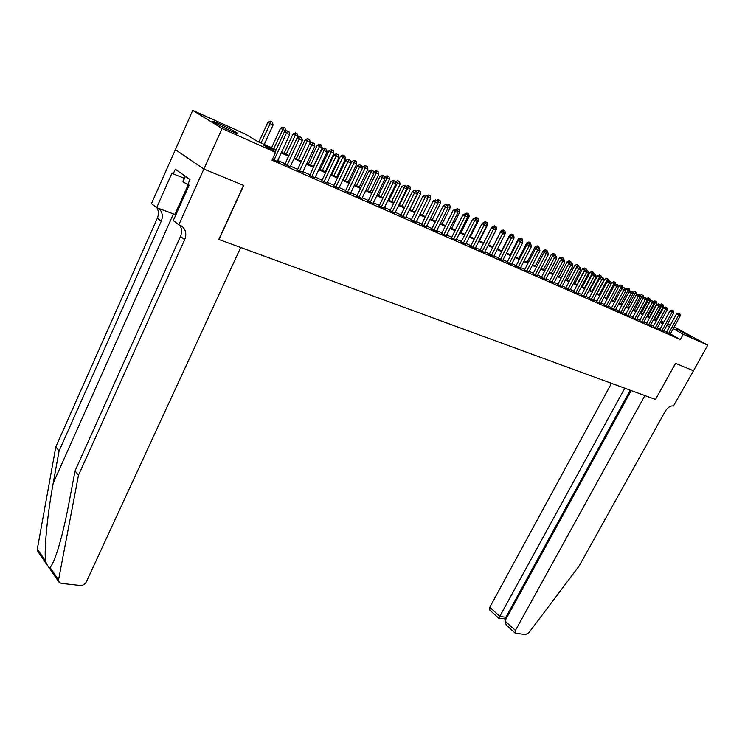 <?xml version="1.0" encoding="UTF-8"?>
<svg xmlns="http://www.w3.org/2000/svg" width="745" height="745" viewBox="0 0 745 745"><rect width="100%" height="100%" fill="white"/><g stroke="black" fill="none" stroke-linecap="round" stroke-linejoin="round"><path stroke-width="1.12" d="M690.68 336.572L676.106 328.731L690.68 336.572M231.472 131.232C222.383 127.209 209.671 120.262 213.284 121.295L218.983 123.568C228.007 127.581 240.505 134.407 237.022 133.439L231.472 131.232M674.206 326.869L707.75 345.168L693.483 370.749L675.491 363.337L655.498 399.469L219.002 239.527L243.708 185.458L203.897 169.059L175.392 149.643L192.722 110.39L245.459 134.109L257.416 141.364L276.153 149.754M656.568 318.944L657.202 319.223M661.104 320.974L663.823 322.203M667.697 323.945L670.36 325.137M666.384 332.382L670.193 334.179M659.837 329.495L663.665 331.311M653.188 326.571L657.053 328.396M646.464 323.609L650.348 325.444M639.638 320.601L643.55 322.445M632.71 317.556L636.649 319.409M625.698 314.464L629.665 316.336M618.573 311.336L622.578 313.217M611.356 308.151L615.379 310.05M604.027 304.928L608.088 306.838M596.596 301.66L600.693 303.578M589.062 298.335L593.178 300.272M581.417 294.973L585.561 296.91M573.65 291.556L577.831 293.511M565.772 288.082L569.981 290.056M557.772 284.562L562.019 286.546M549.652 280.986L553.935 282.988M541.41 277.363L545.731 279.366M533.048 273.676L537.396 275.697M524.545 269.932L528.931 271.972M515.913 266.133L520.336 268.181M507.149 262.277L511.601 264.335M498.237 258.357L502.726 260.433M489.186 254.371L493.721 256.457M479.994 250.32L484.557 252.425M470.654 246.213L475.254 248.327M461.155 242.032L465.793 244.155M451.498 237.776L456.182 239.927M441.683 233.455L446.404 235.616M431.7 229.06L436.468 231.239M421.549 224.599L426.363 226.787M411.231 220.054L416.083 222.252M400.726 215.426L405.625 217.642M390.045 210.723L394.98 212.958M379.168 205.937L384.159 208.19M368.104 201.066L373.133 203.329M356.846 196.112L361.921 198.384M345.382 191.065L350.504 193.355M333.704 185.924L338.882 188.234M321.821 180.69L327.046 183.019M309.715 175.364L314.986 177.701M297.376 169.934L302.712 172.291M284.813 164.403L290.196 166.768M275.808 150.499L263.106 144.819L275.566 152.371L271.972 160.184L680.353 339.534L670.332 333.909M666.626 331.944L663.953 330.771M660.07 329.057L657.341 327.856M653.43 326.133L650.636 324.904M646.697 323.162L643.838 321.905M639.871 320.154L636.947 318.869M632.952 317.109L629.963 315.787M625.94 314.008L622.867 312.658M618.816 310.879L615.677 309.492M611.598 307.694L608.386 306.279M604.279 304.463L600.991 303.01M596.847 301.194L593.476 299.704M589.314 297.87L585.859 296.352M581.659 294.499L578.129 292.943M573.901 291.072L570.288 289.479M566.023 287.607L562.326 285.968M558.024 284.078L554.233 282.411M549.912 280.502L546.029 278.788M541.671 276.87L537.694 275.119M533.299 273.182L529.229 271.385M524.806 269.439L520.634 267.595M516.173 265.63L511.899 263.749M507.41 261.765L503.033 259.837M498.498 257.844L494.019 255.861M489.456 253.849L484.865 251.829M480.255 249.799L475.561 247.731M470.915 245.682L466.1 243.559M461.416 241.492L456.48 239.322M451.768 237.236L446.711 235.01M441.953 232.915L436.766 230.633M431.97 228.519L426.662 226.173M421.819 224.04L416.381 221.638M411.501 219.496L405.923 217.028M400.996 214.867L395.278 212.344M390.315 210.155L384.457 207.566M379.447 205.359L373.431 202.715M368.384 200.489L362.219 197.77M357.125 195.525L350.802 192.741M345.661 190.469L339.18 187.61M333.993 185.328L327.344 182.395M322.101 180.085L315.284 177.077M309.995 174.749L303.001 171.667M297.665 169.32L290.485 166.154M285.102 163.779L277.727 160.529M272.381 159.29L279.552 162.447L277.438 161.153M203.897 169.059L222.075 128.513L192.722 110.39M707.75 345.168L683.267 334.254L673.219 328.666M680.353 339.534L683.267 334.254M275.566 152.371L222.075 128.513M669.494 326.701L666.84 325.509M662.957 323.777L660.238 322.557M656.336 320.806L653.551 319.568M649.612 317.808L646.762 316.523M642.805 314.753L639.88 313.449M635.895 311.661L632.905 310.33M628.892 308.532L625.837 307.163M621.786 305.348L618.657 303.951M614.588 302.125L611.375 300.691M607.277 298.857L603.99 297.385M599.865 295.532L596.494 294.033M592.34 292.17L588.895 290.625M584.704 288.753L581.175 287.17M576.956 285.279L573.343 283.668M569.096 281.759L565.399 280.111M561.106 278.192L557.325 276.497M553.004 274.56L549.13 272.828M544.781 270.882L540.814 269.103M536.428 267.148L532.368 265.322M527.944 263.348L523.782 261.486M519.33 259.493L515.065 257.584M510.576 255.572L506.209 253.617M501.683 251.596L497.213 249.594M492.65 247.554L488.068 245.505M483.477 243.447L478.784 241.343M474.146 239.266L469.341 237.115M464.666 235.029L459.74 232.822M455.027 230.708L449.98 228.454M445.231 226.322L440.053 224.012M435.266 221.87L429.958 219.496M425.134 217.335L419.696 214.895M414.825 212.716L409.256 210.22M404.339 208.023L398.631 205.471M393.667 203.255L387.819 200.629M382.818 198.393L376.812 195.702M371.774 193.449L365.618 190.692M360.524 188.42L354.21 185.589M349.079 183.289L342.607 180.392M337.42 178.074L330.78 175.103M325.556 172.766L318.739 169.711M313.459 167.355L306.474 164.226M301.148 161.842L293.977 158.629M288.594 156.226L281.238 152.93M663.301 323.153L660.703 321.71M656.978 319.633L656.373 319.298M281.573 152.194L288.939 155.491M294.312 157.903L301.483 161.116M306.81 163.5L313.803 166.629M319.074 168.994L325.891 172.048M331.115 174.395L337.755 177.375M342.933 179.694L349.414 182.6M354.546 184.9L360.859 187.721M365.944 190.003L372.1 192.769M377.138 195.022L383.144 197.714M388.145 199.958L393.993 202.584M398.957 204.8L404.665 207.361M409.573 209.559L415.142 212.064M420.012 214.243L425.451 216.683M430.284 218.844L435.583 221.218M440.37 223.37L445.547 225.688M450.297 227.812L455.344 230.075M460.056 232.189L464.982 234.396M469.648 236.491L474.463 238.642M479.091 240.719L483.784 242.823M488.385 244.891L492.966 246.94M497.52 248.988L502 250.99M506.516 253.011L510.884 254.976M515.372 256.988L519.638 258.897M524.089 260.89L528.252 262.752M532.666 264.736L536.735 266.561M541.112 268.526L545.079 270.305M549.438 272.251L553.312 273.992M557.623 275.92L561.413 277.615M565.697 279.543L569.394 281.2M573.641 283.1L577.254 284.72M581.472 286.611L585.002 288.194M589.193 290.075L592.629 291.612M596.792 293.474L600.153 294.983M615.743 284.683L611.924 282.551L604.297 296.845L607.566 298.307M611.664 300.142L614.876 301.585M618.946 303.411L622.075 304.817M626.117 306.623L629.18 307.992M633.194 309.799L636.183 311.131M640.169 312.919L643.093 314.232M647.051 316.001L649.901 317.286M653.831 319.046L656.615 320.294M660.517 322.045L663.246 323.265M274.076 160.035L286.471 133.104L289.684 134.594L277.298 161.46M275.082 152.082L284.367 131.884L286.471 133.104L287.738 131.167L289.023 131.763L287.738 131.167M286.89 130.682L284.367 131.884M289.684 134.594L289.023 131.763M264.214 144.409L273.089 125.011L267.865 122.348L258.887 142.025M271.152 121.631L272.428 122.227L270.333 121.165L271.152 121.631L261.011 142.975M272.428 122.227L273.089 125.011M267.865 122.348L270.333 121.165M231.155 131.092L218.611 124.927M185.123 176.118L182.953 181.873L189.081 185.244M185.43 176.323L182.953 181.873M220.352 125.84L229.386 130.282M58.836 581.892L37.893 551.551L37.306 549.112L55.828 446.87L59.088 450.949L53.202 483.179C47.503 513.547 44.011 549.447 45.547 561.032C47.103 565.464 48.583 567.606 49.989 567.457C51.908 565.641 54.32 560.361 57.225 551.617C61.416 538.467 65.281 522.487 68.838 503.695L75.04 470.924L180.486 236.398C182.199 232.254 181.957 228.501 179.75 225.148M240.7 247.48L86.299 581.966C84.939 584.341 82.956 585.514 80.339 585.477L61.286 583.382L59.134 582.329L58.557 579.852L78.486 475.245L184.648 239.676C186.613 234.777 186.017 230.596 182.879 227.15L178.819 224.804L203.832 169.022L243.503 185.375L218.797 239.452L240.7 247.48M178.819 224.804L173.306 220.539L189.1 185.198L187.861 184.313L189.994 179.545L175.289 169.171L173.213 173.855L172.02 172.998L156.664 207.669L151.458 203.636L175.392 149.643M175.317 149.615L203.832 169.022M75.04 470.924L78.486 475.245M55.828 446.87L157.335 218.192C158.881 214.439 158.741 210.956 156.897 207.753M158.769 208.451L159.393 209C162.512 212.409 163.136 216.497 161.255 221.274L59.088 450.949M156.664 207.669L175.857 214.821M173.213 173.855L184.183 178.241M611.487 383.34L489.782 607.287L500.007 616.525L505.902 617.251L506.609 617.894M624.776 388.21L498.824 618.117L504.719 618.834L505.902 617.251L630.261 390.222M655.591 399.506L644.872 395.576L515.438 630.456L515.289 633.203L525.653 634.6L528.875 632.691L579.135 565.986L665.117 411.491C667.771 407.31 670.547 405.494 673.433 406.044L693.521 370.768L675.585 363.383L655.507 399.45M631.183 390.557L504.924 620.967L515.438 630.456M489.763 610.09L489.782 607.287M506.246 625.018L504.924 620.967M286.89 165.679L299.239 139.026L302.386 140.488L290.056 167.066M284.674 164.701L297.115 137.806L299.239 139.026L300.468 137.099L301.734 137.685L300.468 137.099M299.62 136.614L297.115 137.806M302.386 140.488L301.734 137.685M299.471 171.21L311.755 144.837L314.846 146.271L302.572 172.579M297.246 170.223L310.255 142.304L307.238 140.907L298.475 159.765M312.965 142.919L311.755 144.837L309.631 143.608L312.118 142.435L314.204 143.496L312.118 142.435M314.846 146.271L314.204 143.496M311.81 176.639L324.038 150.537L327.074 151.943L314.856 177.981M309.585 175.643L321.905 149.317L324.038 150.537L325.23 148.637L326.44 149.196L325.23 148.637M324.373 148.143L321.905 149.317M327.074 151.943L326.44 149.196M323.926 181.966L336.097 156.133L339.077 157.512L326.915 183.289M321.691 180.96L333.956 154.904L336.097 156.133L337.262 154.243L338.454 154.802L337.262 154.243M336.405 153.749L333.956 154.904M339.077 157.512L338.454 154.802M285.493 131.353L285.708 130.878L280.53 128.252L271.599 147.715M283.808 127.544L285.056 128.131L282.988 127.078L283.808 127.544L273.732 148.674M285.056 128.131L285.708 130.878M280.53 128.252L282.988 127.078M297.683 137.536L298.093 136.652L292.971 134.035L284.078 153.312M296.231 133.346L297.46 133.923L295.402 132.88L296.231 133.346L286.22 154.271M297.46 133.923L298.093 136.652M292.971 134.035L295.402 132.88M308.421 139.045L309.631 139.613L307.592 138.579L308.421 139.045L307.238 140.907L305.18 139.725L296.324 158.797M309.631 139.613L310.255 142.304M305.18 139.725L307.592 138.579M313.477 166.489L322.194 147.864L317.165 145.303L308.346 164.189M320.397 144.642L321.579 145.191L319.568 144.167L320.397 144.642L310.507 165.157M321.579 145.191L322.194 147.864M317.165 145.303L319.568 144.167M335.818 187.2L347.943 161.628L350.867 162.987L338.761 188.494M333.583 186.185L345.792 160.399L347.943 161.628L349.079 159.747L350.252 160.296L349.079 159.747M348.222 159.262L345.792 160.399M350.867 162.987L350.252 160.296M325.248 171.769L333.928 153.33L328.936 150.788L320.164 169.488M332.149 150.136L333.313 150.676L331.32 149.661L332.149 150.136L322.324 170.456M333.313 150.676L333.928 153.33M328.936 150.788L331.32 149.661M347.496 192.34L359.565 167.02L362.433 168.351L350.383 193.607M345.261 191.316L357.404 165.79L359.565 167.02L360.682 165.157L361.828 165.688L360.682 165.157M359.816 164.664L357.404 165.79M362.433 168.351L361.828 165.688M336.805 176.947L345.447 158.685L340.502 156.171L331.767 174.684M343.696 155.528L344.842 156.068L342.868 155.062L343.696 155.528L333.937 175.662M344.842 156.068L345.447 158.685M340.502 156.171L342.868 155.062M358.969 197.388L370.973 172.319L373.794 173.632L361.809 198.636M356.725 196.363L368.812 171.089L370.973 172.319L372.072 170.465L373.208 170.987L372.072 170.465M371.206 169.972L368.812 171.089M373.794 173.632L373.208 170.987M348.157 182.031L356.762 163.956L351.863 161.46L343.166 179.796M355.048 160.836L356.166 161.358L354.21 160.361L355.048 160.836L345.335 180.774M356.166 161.358L356.762 163.956M351.863 161.46L354.21 160.361M370.237 202.342L382.185 177.524L384.96 178.809L373.022 203.571M367.993 201.308L380.024 176.295L382.185 177.524L383.265 175.68L384.373 176.192L383.265 175.68M382.399 175.187L380.024 176.295M384.96 178.809L384.373 176.192M359.313 187.032L367.881 169.134L363.02 166.657L362.368 168.044M366.195 166.042L367.294 166.554L365.357 165.567L366.195 166.042L356.548 185.794M367.294 166.554L367.881 169.134M363.02 166.657L365.357 165.567M381.31 207.212L393.202 182.627L395.921 183.894L384.038 208.414M379.056 206.169L391.032 181.408L393.202 182.627L394.263 180.802L395.344 181.305L394.263 180.802M393.388 180.309L391.032 181.408M395.921 183.894L395.344 181.305M370.284 191.949L378.805 174.218L373.99 171.769L373.571 172.635M377.147 171.164L378.227 171.667L376.309 170.689L377.147 171.164L367.555 190.729M378.227 171.667L378.805 174.218M373.99 171.769L376.309 170.689M392.177 211.999L404.023 187.656L406.696 188.895L394.869 213.182M389.933 210.956L401.844 186.427L404.023 187.656L405.056 185.831L406.127 186.334L405.056 185.831M404.19 185.337L401.844 186.427M406.696 188.895L406.127 186.334M381.058 196.782L389.542 179.21L384.588 177.161M387.912 176.192L388.974 176.686L387.065 175.718L387.912 176.192L378.376 195.581M388.974 176.686L389.542 179.21M384.774 176.788L387.065 175.718M402.868 216.702L414.658 192.592L417.284 193.812L405.513 217.866M400.614 215.65L412.479 191.363L414.658 192.592L415.673 190.776L416.725 191.269L415.673 190.776M414.797 190.292L412.479 191.363M417.284 193.812L416.725 191.269M391.647 201.532L400.093 184.127L397.476 182.907L389.02 200.349M399.544 181.622L397.644 180.662L399.544 181.622L400.093 184.127M398.491 181.137L397.476 182.907L395.446 181.761M395.437 181.687L397.644 180.662M413.373 221.321L425.106 197.434L427.686 198.636L415.971 222.466M411.119 220.269L422.918 196.205L425.106 197.434L426.103 195.637L427.136 196.121L426.103 195.637M425.227 195.143L422.918 196.205M427.686 198.636L427.136 196.121M402.067 206.197L410.476 188.96L407.897 187.759L399.478 205.033M409.927 186.474L408.046 185.524L409.927 186.474L410.476 188.96M408.893 185.999L407.897 187.759L406.239 186.827M406.146 186.399L408.046 185.524M423.7 225.865L435.378 202.202L437.92 203.385L426.261 226.992M421.447 224.804L433.19 200.973L435.378 202.202L436.356 200.414L437.371 200.889L436.356 200.414M435.48 199.93L433.19 200.973M437.92 203.385L437.371 200.889M412.311 210.788L420.674 193.709L418.141 192.527L409.759 209.643M420.133 191.251L418.28 190.301L420.133 191.251L420.674 193.709M419.128 190.776L418.141 192.527L416.837 191.791M416.483 191.13L418.28 190.301M433.851 230.335L445.473 206.887L447.969 208.051L436.365 231.434M431.597 229.264L443.284 205.667L445.473 206.887L446.441 205.108L447.438 205.573L446.441 205.108M445.566 204.624L443.284 205.667M447.969 208.051L447.438 205.573M422.378 215.305L430.712 198.375L428.217 197.211L427.639 198.393M430.182 195.944L428.338 195.004L430.182 195.944L430.712 198.375M429.185 195.479L428.217 197.211L427.257 196.68M426.578 195.805L428.338 195.004M443.843 234.722L455.4 211.496L457.858 212.642L446.311 235.811M441.58 233.66L453.211 210.267L455.4 211.496L456.35 209.727L457.328 210.192L456.35 209.727M455.474 209.243L453.211 210.267M457.858 212.642L457.328 210.192M432.286 219.747L440.574 202.966L438.125 201.83L437.743 202.603M440.053 200.554L438.228 199.623L440.053 200.554L440.574 202.966M439.075 200.098L438.125 201.83L437.501 201.476M436.514 200.405L438.228 199.623M453.658 239.043L465.169 216.031L467.581 217.149L456.089 240.113M451.396 237.972L462.971 214.802L465.169 216.031L466.1 214.271L467.059 214.718L466.1 214.271M465.215 213.787L462.971 214.802M467.581 217.149L467.059 214.718M442.027 224.115L450.287 207.492L447.689 206.738M449.766 205.099L447.95 204.167L449.766 205.099L450.287 207.492M448.807 204.642L447.568 206.197M446.255 204.95L447.95 204.167M463.315 243.298L474.77 220.483L477.145 221.591L465.7 244.341M461.053 242.218L472.572 219.263L474.77 220.483L475.683 218.741L476.632 219.179L475.683 218.741M474.807 218.248L472.572 219.263M477.145 221.591L476.632 219.179M451.619 228.408L459.833 211.934L457.467 210.835L458.38 209.121L459.33 209.559L458.38 209.121M459.33 209.559L459.833 211.934M455.838 209.41L457.523 208.647M472.814 247.47L484.213 224.869L486.55 225.949L475.161 248.504M470.561 246.39L482.015 223.649L484.213 224.869L485.107 223.127L486.047 223.565L485.107 223.127M484.231 222.643L482.015 223.649M486.55 225.949L486.047 223.565M461.053 232.636L469.229 216.311L467.199 215.361M468.726 213.955L466.947 213.051L468.726 213.955L469.229 216.311M467.087 214.858L467.795 213.517M465.271 213.806L466.947 213.051M482.155 251.587L493.507 229.181L495.807 230.252L484.474 252.602M479.901 250.506L491.309 227.961L493.507 229.181L494.391 227.458L495.304 227.886L493.507 226.964L494.391 227.458M493.507 226.964L491.309 227.961M495.807 230.252L495.304 227.886M470.337 236.798L478.476 220.613L476.763 219.812M477.983 218.276L476.213 217.382L477.983 218.276L478.476 220.613M476.428 219.067L477.061 217.847M474.053 218.359L476.213 217.382M491.355 255.628L502.651 233.427L504.914 234.47L493.628 256.634M489.102 254.548L500.454 232.207L502.651 233.427L503.518 231.704L504.421 232.133L502.633 231.22L503.518 231.704M502.633 231.22L500.454 232.207M504.914 234.47L504.421 232.133M483.691 222.885L482.862 223.267M479.473 240.896L487.584 224.85L486.178 224.198M487.09 222.532L485.33 221.638L487.09 222.532L487.584 224.85M485.572 223.304L486.187 222.112M483.188 222.615L485.33 221.638M500.407 259.614L511.647 237.599L513.873 238.633L502.642 260.601M498.154 258.524L509.45 236.379L511.647 237.599L512.495 235.895L513.389 236.305L511.619 235.401L512.495 235.895M511.619 235.401L509.45 236.379M513.873 238.633L513.389 236.305M492.948 227.225L492.184 226.797L491.681 227.793M488.469 244.928L496.543 229.013L495.434 228.501M496.058 226.722L494.317 225.837L496.058 226.722L496.543 229.013M494.568 227.476L495.164 226.312M492.184 226.797L494.317 225.837M509.31 263.534L520.494 241.706L522.692 242.721L511.517 264.503M507.056 262.445L518.306 240.486L520.494 241.706L521.332 240.011L522.208 240.421L520.457 239.527L521.332 240.011M520.457 239.527L518.306 240.486M522.692 242.721L522.208 240.421M502.046 231.481L501.031 230.922L492.911 246.912M504.84 234.135L505.352 233.12L504.551 232.747M504.877 230.848L503.154 229.972L504.877 230.848L505.352 233.12M503.424 231.593L504.002 230.438M501.031 230.922L503.154 229.972M518.082 267.39L529.211 245.748L531.371 246.753L520.252 268.34M515.829 266.3L527.013 244.537L529.211 245.748L530.04 244.062L530.896 244.462L529.155 243.578L530.04 244.062M529.155 243.578L527.013 244.537M531.371 246.753L530.552 242.842L528.857 241.985L530.552 242.842M511.014 235.681L509.748 234.982L501.664 250.842M513.705 237.823L514.041 237.161L513.51 236.919M513.566 234.908L511.852 234.032L513.566 234.908L514.041 237.161M512.132 235.643L512.709 234.507M509.748 234.982L511.852 234.032M526.706 271.189L537.788 249.733L539.911 250.72L528.848 272.13M524.461 270.09L535.599 248.523L537.788 249.733L538.598 248.057L539.445 248.448L537.722 247.573L538.598 248.057M537.722 247.573L535.599 248.523M539.911 250.72L539.445 248.448M519.833 239.806L518.334 238.977L510.278 254.706M522.124 238.903L520.42 238.037L522.124 238.903L522.59 241.138M520.718 239.648L521.277 238.512M518.334 238.977L520.42 238.037M535.208 274.924L546.234 253.654L548.329 254.622L537.313 275.855M532.964 273.834L544.046 252.443L546.234 253.654L547.035 251.987L547.873 252.378L546.15 251.503L547.035 251.987M546.15 251.503L544.046 252.443M548.329 254.622L547.873 252.378M528.512 243.866L526.789 242.907L518.771 258.506M529.164 243.578L529.714 242.451M526.789 242.907L528.857 241.985M543.58 278.602L554.55 257.509L556.617 258.468L545.647 279.515M541.336 277.512L552.362 256.299L554.55 257.509L555.332 255.852L556.161 256.233L554.457 255.367L555.332 255.852M554.457 255.367L552.362 256.299M556.617 258.468L556.161 256.233M537.061 247.862L535.106 246.791L527.134 262.259M538.849 246.725L537.173 245.869L538.849 246.725L539.175 248.299M537.341 247.74L538.02 246.334M535.106 246.791L537.173 245.869M551.822 282.234L562.745 261.309L564.775 262.249L553.861 283.128M549.577 281.135L560.547 260.107L562.745 261.309L563.509 259.66L564.328 260.042L562.633 259.185L563.509 259.66M562.633 259.185L560.547 260.107M564.775 262.249L564.328 260.042M545.489 251.801L543.31 250.609L535.366 265.946M546.206 250.162L545.359 249.696L546.206 250.162L545.405 251.838M547.016 250.544L547.333 252.08M543.31 250.609L545.359 249.696M559.933 285.801L570.81 265.052L572.803 265.984L561.944 286.685M557.698 284.711L568.621 263.851L570.81 265.052L571.564 263.413L572.365 263.786L570.689 262.938L571.564 263.413M570.689 262.938L568.621 263.851M572.803 265.984L572.365 263.786M553.796 255.665L551.384 254.362L543.478 269.588M554.271 253.933L553.423 253.458L554.271 253.933L553.339 255.87M555.072 254.306L555.379 255.805M551.384 254.362L553.423 253.458M567.932 289.321L578.753 268.74L580.718 269.653L569.916 290.196M565.697 288.222L576.565 267.539L578.753 268.74L579.498 267.11L580.29 267.483L578.623 266.635L579.498 267.11M578.623 266.635L576.565 267.539M580.718 269.653L580.29 267.483M561.972 259.474L559.346 258.068L551.477 273.164M562.214 257.64L561.367 257.174L562.214 257.64L561.162 259.837M563.006 258.012L563.304 259.493M559.346 258.068L561.367 257.174M575.811 292.785L586.576 272.372L588.522 273.275L577.757 293.642M573.575 291.695L584.397 271.171L586.576 272.372L587.311 270.752L588.084 271.115L586.436 270.277L587.311 270.752M586.436 270.277L584.397 271.171M588.522 273.275L588.084 271.115M570.037 263.227L567.187 261.719L559.355 276.693M570.046 261.299L569.199 260.834L570.046 261.299L568.863 263.739M570.819 261.663L571.117 263.134M567.187 261.719L569.199 260.834M583.568 296.203L594.286 275.948L596.205 276.842L585.495 297.05M581.342 295.104L592.107 274.756L594.286 275.948L595.013 274.337L595.777 274.7L594.138 273.862L595.013 274.337M594.138 273.862L592.107 274.756M596.205 276.842L595.777 274.7M577.971 266.924L574.917 265.322L567.113 280.176M577.757 264.903L576.909 264.438L577.757 264.903L569.32 281.163M578.52 265.257L578.818 266.719M574.917 265.322L576.909 264.438M591.213 299.565L601.886 279.477L603.767 280.353L593.113 300.403M588.988 298.475L599.706 278.285L601.886 279.477L602.603 277.876L603.348 278.23L601.727 277.401L602.603 277.876M601.727 277.401L599.706 278.285M603.767 280.353L603.348 278.23M585.793 270.556L582.525 268.871L574.768 283.603M585.365 268.461L584.518 267.995L585.365 268.461L576.975 284.59M586.119 268.805L586.408 270.286M582.525 268.871L584.518 267.995M598.757 302.88L609.373 282.951L611.226 283.817L600.619 303.699M596.531 301.79L607.194 281.759L609.373 282.951L610.071 281.359L610.816 281.703L609.205 280.884L610.071 281.359M609.205 280.884L607.194 281.759M611.226 283.817L610.816 281.703M593.495 274.141L590.031 272.363L582.311 286.983M592.852 271.962L592.005 271.497L592.852 271.962L592.154 273.517L584.508 287.97M593.597 272.307L593.923 273.955M590.031 272.363L592.005 271.497M606.179 306.148L616.758 286.378L618.583 287.225L608.022 306.959M603.962 305.059L614.578 285.186L616.758 286.378L617.437 284.795L618.173 285.13L616.571 284.32L617.437 284.795M616.571 284.32L614.578 285.186M618.583 287.225L618.173 285.13M601.085 277.68L597.434 275.808L589.742 290.317M600.246 275.408L599.399 274.952L600.246 275.408L599.548 276.963L591.94 291.304M600.973 275.752L601.336 277.568M597.434 275.808L599.399 274.952M613.498 309.371L624.031 289.749L625.828 290.587L615.314 310.171M611.291 308.281L621.851 288.566L624.031 289.749L624.701 288.175L625.428 288.511L623.835 287.7L624.701 288.175M623.835 287.7L621.851 288.566M625.828 290.587L625.428 288.511M608.563 281.163L604.726 279.207L597.071 293.604M607.529 278.816L606.681 278.351L607.529 278.816L606.84 280.362L599.269 294.592M608.246 279.151L608.637 281.126M604.726 279.207L606.681 278.351M620.725 312.546L631.192 293.083L632.971 293.903L622.513 313.338M618.508 311.457L629.022 291.891L631.192 293.083L631.862 291.509L632.57 291.844L630.987 291.034L631.862 291.509M630.987 291.034L629.022 291.891M632.971 293.903L632.57 291.844M614.709 282.169L613.861 281.703L614.709 282.169L614.038 283.705L606.495 297.823M615.417 282.504L615.817 284.534M611.924 282.551L613.861 281.703M627.839 315.675L638.26 296.361L640.011 297.171L629.6 316.457M625.632 314.586L636.09 295.178L638.26 296.361L638.921 294.797L639.62 295.122L638.046 294.331L638.921 294.797M638.046 294.331L636.09 295.178M640.011 297.171L639.62 295.122M622.68 288.203L619.011 285.856L618.499 286.816M621.786 285.475L620.939 285.018L621.786 285.475L621.125 287.002L613.619 301.017M622.485 285.801L622.885 287.821M619.011 285.856L620.939 285.018M634.852 318.767L645.226 299.592L646.958 300.393L636.593 319.531M632.645 317.668L643.065 298.41L645.226 299.592L645.878 298.037L646.567 298.363L645.012 297.572L645.878 298.037M645.012 297.572L643.065 298.41M646.958 300.393L646.567 298.363M629.516 291.677L629.851 291.072L626.005 289.116L625.67 289.749M628.761 288.734L627.923 288.278L628.761 288.734L628.119 290.261L620.641 304.174M629.46 289.06L629.851 291.072M626.005 289.116L627.923 288.278M641.771 321.812L652.099 302.777L653.803 303.569L643.484 322.566M639.573 320.713L649.938 301.604L652.099 302.777L652.741 301.241L653.421 301.557L651.875 300.766L652.741 301.241M651.875 300.766L649.938 301.604M653.803 303.569L653.421 301.557L654.911 300.896L656.41 301.651L654.911 300.896M636.267 295.094L636.724 294.266L632.729 292.655M635.653 291.956L634.805 291.5L635.653 291.956L635.01 293.474L627.569 307.275M636.332 292.273L636.724 294.266M632.905 292.319L634.805 291.5M648.597 324.811L658.878 305.925L660.554 306.707L650.283 325.556M646.399 323.721L656.718 304.752L658.878 305.925L659.502 304.388L660.172 304.705L658.636 303.923L659.502 304.388M658.636 303.923L656.718 304.752M660.554 306.707L660.172 304.705M636.1 311.093L643.494 297.423L639.694 295.523M642.441 295.132L641.603 294.675L642.441 295.132L641.808 296.631L634.405 310.339M643.112 295.448L643.494 297.423M639.713 295.495L641.603 294.675M655.321 327.772L665.555 309.026L667.213 309.79L656.988 328.508M653.132 326.683L663.404 307.853L665.555 309.026L666.179 307.499L666.84 307.806L665.313 307.033L666.179 307.499M665.313 307.033L663.404 307.853M667.213 309.79L666.84 307.806M642.823 314.111L650.18 300.533L648.523 299.76L641.147 313.356M649.808 298.568L648.299 297.804L649.808 298.568L650.18 300.533M649.137 298.261L648.523 299.76L646.641 298.736M646.604 298.54L648.299 297.804M661.96 330.687L672.148 312.081L673.778 312.844L663.609 331.413M659.772 329.607L669.997 310.916L672.148 312.081L672.754 310.563L673.406 310.87L671.897 310.097L672.754 310.563M671.897 310.097L669.997 310.916M673.778 312.844L673.406 310.87M649.444 317.081L656.783 303.606L655.134 302.842L647.796 316.346M655.749 301.353L655.134 302.842L653.495 301.939M656.41 301.651L656.783 303.606M668.507 333.574L678.648 315.098L680.26 315.852L670.128 334.281M666.328 332.484L676.497 313.934L678.648 315.098L679.244 313.589L679.896 313.896L678.388 313.124L679.244 313.589M678.388 313.124L676.497 313.934M680.26 315.852L679.896 313.896M655.991 320.015L663.283 306.633L661.672 305.878L654.361 319.279M662.92 304.696L661.43 303.941L662.92 304.696L663.283 306.633M662.268 304.398L661.672 305.878L660.247 305.105M659.949 304.584L661.43 303.941M53.202 483.179L173.427 213.908M180.486 236.398L184.648 239.676M161.255 221.274L157.335 218.192M37.306 549.112L45.547 561.032M49.989 567.457L58.557 579.852M188.187 184.751L174.917 214.467M159.393 209L158.592 208.386M181.212 225.856L182.879 227.15M515.289 633.203L506.051 624.841M504.533 618.853L505.576 619.784M498.647 618.126L489.679 610.015"/></g></svg>
